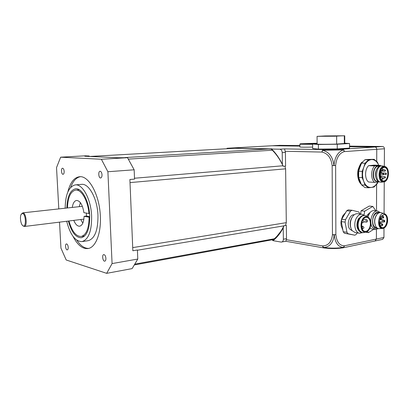 <?xml version="1.0" encoding="UTF-8"?>
<svg xmlns="http://www.w3.org/2000/svg" width="409" height="409" viewBox="0 0 409 409"><rect width="100%" height="100%" fill="white"/><g stroke="black" fill="none" stroke-linecap="round" stroke-linejoin="round"><path stroke-width="0.61" d="M272.189 148.907L236.361 148.206M285.518 225.466L286.305 222.649L285.62 168.83L284.961 166.141M277.036 236.146L280.467 231.831M22.567 213.483C26.268 214.163 26.309 229.301 22.618 225.538C20.583 223.784 19.704 216.433 21.258 214.209L22.567 213.483M22.792 225.686L24.335 226.484C27.5 226.422 26.273 213.247 23.062 212.879L21.437 213.953M89.76 217.276L84.09 216.341L86.468 216.054L86.365 213.161M89.745 216.709L86.468 216.054M72.27 207.435C72.945 203.196 74.382 200.865 76.57 200.436C80.179 200.788 82.628 204.873 83.906 212.69L89.566 213.58M88.942 213.656C87.95 200.553 81.345 189.173 75.65 190.088C70.609 191.351 67.868 197.307 67.434 207.961M68.963 220.978C71.892 231.351 75.982 236.509 81.222 236.458C86.243 234.971 88.881 228.605 89.126 217.358M66.861 208.023C67.25 196.576 70.143 190.165 75.547 188.789C81.866 187.731 89.162 201.151 89.704 215.64C89.847 228.559 87.086 235.927 81.427 237.741C75.808 237.772 71.463 232.21 68.39 221.049M66.698 221.259C70.19 234.792 75.312 241.571 82.066 241.586C88.595 239.48 91.78 230.957 91.626 216.013C91.002 199.224 82.552 183.707 75.256 184.899C68.773 186.606 65.409 194.377 65.164 208.212M82.797 223.181L80.757 219.521M79.249 206.668L80.384 202.639M84.09 216.341C83.819 222.179 82.342 225.461 79.668 226.192C77.413 226.33 75.45 224.393 73.789 220.385M88.671 248.416C84.479 248.488 80.537 245.758 76.851 240.226M70.645 187.414C72.95 181.177 76.156 177.613 80.251 176.719M67.858 191.939C70.164 182.613 74.039 177.547 79.479 176.739C88.773 175.297 99.586 194.883 100.343 216.192C101.274 233.396 95.619 247.511 88.109 248.539C82.567 249.147 77.557 245.119 73.088 236.463M88.001 240.712L88.272 240.671C94.862 238.565 98.099 230.088 97.971 215.246C97.373 198.569 88.876 183.171 81.503 184.362L75.256 184.899M137.782 259.045L137.414 249.996L132.843 250.758L129.888 179.505L134.535 179.111L134.157 169.791L107.899 171.739L112.076 263.58L137.782 259.045L132.122 268.606L106.677 273.345L66.202 259.986L60.951 248.14L59.525 222.143M58.799 208.907L56.529 167.603L60.644 157.189L101.366 159.254L127.496 157.685L118.114 157.751L84.801 156.243L89.203 155.998L88.896 156.427M60.644 157.189L85.246 155.824L89.203 155.998M127.496 157.685L134.157 169.791M105.911 258.36C105.931 259.96 105.568 260.891 104.816 261.152C102.848 261.709 101.718 254.843 103.743 254.608C104.908 254.72 105.634 255.973 105.911 258.36M64.157 171.391C64.182 173.13 63.819 174.106 63.068 174.311C61.36 174.582 60.818 168.196 62.551 168.227C63.421 168.385 63.957 169.438 64.157 171.391M68.221 247.287C68.252 248.784 67.95 249.643 67.311 249.868C65.68 250.298 64.77 244.055 66.442 243.917C67.388 244.045 67.981 245.17 68.221 247.287M102.015 174.771C102.02 176.668 101.57 177.736 100.665 177.976C98.589 178.304 97.976 171.264 100.087 171.269C101.151 171.432 101.795 172.603 102.015 174.771M112.076 263.58L106.677 273.345M101.366 159.254L107.899 171.739M313.136 143.615L309.296 143.728M309.214 143.498L313.268 143.436M317.123 143.702C310.692 144.029 299.199 144.086 300.298 143.794L317.118 143.211M299.858 144.229L312.624 144.316M312.645 147.102C304.843 147.276 300.589 147.23 299.889 146.964L299.858 144.265M283.979 225.722C280.917 232.015 277.072 236.867 272.445 240.267L273.043 240.656C277.026 237.486 280.416 233.217 283.217 227.849L283.979 225.722L286.336 225.333L286.504 238.641L283.365 239.224L283.217 227.849M323.78 247.91L285.865 241.284L281.055 242.077L273.043 240.656M271.049 148.978C275.876 153.447 279.925 159.219 283.202 166.289L282.374 164.321C279.388 158.237 275.814 153.15 271.648 149.05L234.848 148.288M283.202 166.289L285.589 166.09L285.416 152.414L284.562 148.902L323.591 149.576L322.568 150.354C329.035 151.821 332.829 156.857 333.954 165.466C334.848 156.821 338.074 151.632 343.626 149.904L322.568 150.354L322.001 152.071C322.093 150.614 322.619 149.786 323.591 149.576L342.394 149.173L343.626 149.904L344.271 151.601C339.312 153.16 336.433 157.802 335.631 165.533L332.164 165.599C331.162 157.905 327.773 153.395 322.001 152.071L285.262 151.289M271.648 149.05L279.782 149.193C281.234 149.423 282.046 150.568 282.22 152.623L282.374 164.321M232.506 148.416L230.431 148.533M232.629 148.293L234.971 148.16M382.568 146.494L374.895 147.005L349.547 146.698L374.895 147.005C376.029 147.153 376.648 147.925 376.761 149.311L376.709 161.258L376.761 149.311L344.271 151.601C344.153 150.144 343.529 149.336 342.394 149.173L374.895 147.005C376.029 147.153 376.648 147.925 376.761 149.311L384.429 148.769C384.322 147.398 383.698 146.642 382.568 146.494L349.547 146.12M299.874 145.563L279.822 145.338L272.256 145.757L299.879 146.095L271.919 145.752L227.118 148.252L230.635 148.314M333.954 165.466L335.631 165.533L335.871 234.694C336.709 241.98 339.572 245.686 344.444 245.809L343.816 247.373C338.361 247.246 335.16 243.11 334.214 234.965L335.871 234.694L332.445 234.72L332.164 165.599L333.954 165.466M323.136 247.471C330.39 248.386 337.287 248.355 343.816 247.373L343.1 247.813C336.96 248.744 330.533 248.779 323.816 247.915L323.136 247.471L322.558 245.921C328.222 245.743 331.52 242.01 332.445 234.72L334.214 234.965C333.166 243.125 329.47 247.292 323.136 247.471M281.689 242.072C282.757 241.739 283.319 240.794 283.365 239.224M226.739 148.743L227.118 148.252M285.865 241.284L286.504 238.641M375.033 240.983L376.387 239.066L376.428 229.469L376.387 239.066L375.033 240.983M376.505 210.875L376.612 184.592L376.505 210.875M384.429 148.769L384.332 166.391M384.245 181.79L384.071 213.554M383.99 228.115L383.939 237.471L344.444 245.809L343.187 247.793L382.666 239.352L383.939 237.471M379.741 166.095L378.187 165.844C373.212 165.911 371.214 178.217 375.702 181.202L378.703 181.785M378.34 181.565L377.609 181.519C371.597 181.611 372.568 165.671 378.555 166.243L379.347 166.274M377.41 162.128L378.719 165.308C377.001 161.376 374.583 159.464 371.454 159.566L374.092 159.321L377.41 162.128M377.931 182.092L377.318 183.585L373.99 187.071L371.367 187.44C373.908 187.031 376.045 185.257 377.768 182.112M368.412 187.792L364.93 187.537L361.53 184.873L365.007 185.113L363.744 181.407C365.528 185.686 368.069 187.695 371.367 187.44L368.412 187.792L365.007 185.113M362.164 177.654L362.175 171.361L363.77 167.307C362.175 172.189 362.164 176.887 363.744 181.407L362.164 177.654L358.678 177.45L361.53 184.873M365.053 163.247L368.483 159.807L371.454 159.566C368.136 160.031 365.574 162.608 363.77 167.307L365.053 163.247L361.556 163.119L359.971 167.143L358.683 171.192L362.175 171.361M358.683 171.192L358.678 177.45M374.092 159.321L367.65 159.449L364.986 159.694L368.483 159.807M364.986 159.694L361.556 163.119M379.056 181.939L374.644 182.394L368.555 182C364.588 179.336 364.603 169.219 368.601 165.665L374.705 165.911L380.35 165.369L374.245 165.134L368.601 165.665M374.644 182.394C370.682 179.704 370.707 169.5 374.705 165.911M380.35 165.369L380.886 165.865M372.2 165.568L376.684 165.492M379.664 174.081L381.495 168.702C384.409 164.863 388.795 168.569 388.346 174.367C388.064 180.175 383.248 183.493 380.825 179.444L379.654 175.272L380.467 175.072L380.523 174.173L379.664 174.081M381.582 182.179L380.989 182.204C374.608 182.307 375.656 165.302 382.001 165.906L382.717 166.013M380.989 182.204L380.007 182.143L377.466 180.788C376.208 179.275 375.564 177.204 375.534 174.571C375.626 171.31 376.556 168.789 378.315 167.015L381.019 165.865L382.001 165.906M376.98 180.154C374.593 175.814 374.869 171.611 377.814 167.542M374.782 165.512L374.307 165.502L374.782 165.512M372.2 165.553L376.684 165.466M375.038 165.481L372.665 165.553L375.017 165.446M375.845 210.804L372.803 206.427L364.68 211.172L364.025 215.047M367.481 231.366L368.412 232.644L373.867 229.27M370.252 212.302L367.338 214.919L366.668 216.356M372.803 206.427L369.23 206.07L361.106 210.788L360.559 214.05M378.463 228.58L375.467 229.48L372.507 227.537C368.463 222.486 372.338 210.032 377.614 210.993L374.036 210.615C372.589 210.502 371.234 211.172 369.971 212.614L367.778 216.959M369.91 228.115L371.904 229.004L375.467 229.48M377.614 210.993L380.385 212.588M361.106 210.788L364.68 211.172M365.211 232.194L368.412 232.644M369.036 213.943L367.481 216.847L366.285 216.121M377.415 228.166C369.511 230.231 372.078 208.861 379.266 212.741M376.904 227.793L376.352 227.721C373.693 226.969 372.471 224.352 372.701 219.868C373.489 215.4 375.278 213.084 378.074 212.915L378.688 212.982M381.316 218.217L381.398 219.674M381.116 221.985L380.682 223.375M384.02 221.969L383.402 220.548L384.036 220.226L382.778 219.838L382.139 220.272L382.507 222.153L379.363 221.698M376.541 214.996C374.445 218.237 374.031 221.683 375.298 225.328M382.584 228.503C376.162 229.02 378.172 211.734 384.312 213.626C386.766 214.628 387.86 217.245 387.604 221.473C386.904 225.696 385.232 228.043 382.584 228.503L379.143 228.636C377.752 228.641 376.617 227.859 375.733 226.284C374.005 222.031 374.47 218.012 377.134 214.234C378.356 212.89 379.644 212.368 380.994 212.675L381.173 212.726M381.065 216.3L384.491 214.224C391.244 216.76 384.291 234.076 379.721 226.003L378.985 223.953L379.925 218.319L381.065 216.3L380.472 216.893M380.881 219.531L380.743 219.602C380.171 219.101 380.217 218.662 380.891 218.294L380.917 218.309M380.145 224.101L379.997 224.178C379.429 223.667 379.48 223.232 380.155 222.869L380.181 222.879M382.712 225.374L382.568 225.451C382.006 224.945 382.057 224.51 382.727 224.147L382.752 224.158M383.642 217.885L383.504 217.956C382.931 217.455 382.982 217.021 383.647 216.652L383.673 216.663M384.705 221.816L384.567 221.888C384.005 221.387 384.051 220.952 384.716 220.584L384.741 220.599M384.491 214.224L384.378 214.48C389 216.095 386.827 228.6 382.072 227.701L379.383 225.287M380.907 216.494L384.271 214.464M369.087 228.697C367.957 230.589 366.622 231.474 365.079 231.356C359.506 231.008 361.285 216.484 366.781 217.435C370.171 217.588 371.587 224.607 369.087 228.697M350.799 227.772C349.618 224.076 350.063 220.584 352.129 217.302M352.236 230.763L349.782 229.117C346.147 224.771 349.531 214.019 354.266 214.771M362.338 232.675L359.644 233.263L355.232 232.634L352.164 230.666L351.377 229.342C349.802 225.359 350.063 221.33 352.159 217.251L353.008 216.018C354.399 214.347 355.917 213.58 357.548 213.708L361.975 214.214L364.516 215.471M359.644 233.263C355.043 232.987 353.095 223.35 356.582 217.782C358.12 215.277 359.915 214.086 361.975 214.214M359.874 231.637C356.495 228.703 356.009 224.434 358.402 218.825L361.873 215.855M364.133 232.522L362.497 232.701L359.731 230.911C357.589 227.251 357.589 223.186 359.741 218.713C361.127 216.443 362.747 215.369 364.603 215.482L365.902 215.886M362.497 232.701L361.914 232.614C357.768 232.373 356.019 223.672 359.158 218.646C360.544 216.376 362.164 215.298 364.02 215.415L364.603 215.482M364.848 232.051L364.782 232.046C358.642 231.663 360.6 215.645 366.658 216.693L366.791 216.709M369.404 229.137C368.156 231.228 366.679 232.205 364.976 232.072C358.836 231.688 360.794 215.671 366.858 216.714C370.6 216.877 372.164 224.628 369.404 229.137M359.956 213.984L358.775 211.964L352.052 210.272L348.284 209.858L346.75 210.727L350.518 211.146L352.052 210.272M350.518 211.146L345.498 219.669L341.735 219.198L346.75 210.727M345.084 222.113L346.95 232.256L343.197 231.714L341.326 221.627L345.084 222.113L345.498 219.669M348.085 233.759L354.859 235.206L344.332 233.207L348.085 233.759L346.95 232.256M357.154 232.91L356.367 234.285L354.859 235.206M344.332 233.207L343.197 231.714M341.326 221.627L341.735 219.198M325.308 135.941L317.072 136.371L344.746 135.788L325.308 135.941M317.072 136.401L317.123 144.034C316.183 144.367 327.614 144.397 336.663 144.07L344.761 143.477M344.332 143.62L344.317 135.854M336.663 144.07L336.638 136.212M317.123 143.769L312.624 144.024L318.381 144.489L337.246 144.234L349.547 143.508L344.761 143.191M318.381 144.489L318.412 149.111L312.655 148.513L312.624 144.024M318.412 149.111L337.261 148.902L349.547 148.094L349.547 143.508M337.261 148.902L337.246 144.234M334.889 136.223L341.234 135.86L319.214 136.289L334.889 136.223M335.344 136.156L321.551 136.228L335.344 136.202M336.679 136.064L322.471 136.207L336.765 136.059M274.321 238.774L135.231 264.045M137.424 250.231L283.918 225.855M286.305 222.649L132.71 247.614M130.016 182.598L285.62 168.83M89.775 156.468L236.617 148.191M128.436 159.111L272.338 150.215M271.55 148.799L124.965 157.572M282.956 165.768L134.5 178.237M285.416 152.414L282.22 152.623M279.782 149.193L284.562 148.902M323.8 247.915L322.558 245.921L286.382 239.705M382.057 180.676L383.274 181.044C388.668 181.632 389.583 167.163 384.133 167.301L382.926 167.542M383.995 181.468C378.289 182.271 378.351 167.383 384.077 166.898C389.731 166.289 389.634 180.85 383.995 181.468M383.719 181.908L383.642 181.918C377.502 183.043 377.589 166.637 383.744 166.417L384.608 166.458L382.517 165.967M379.68 173.799L380.242 173.856M379.664 175.42L380.252 175.205M379.675 173.891L380.258 174.019M381.076 169.3L381.413 168.825C384.261 165.078 388.54 168.697 388.105 174.357C387.829 180.026 383.126 183.263 380.764 179.311L380.452 178.743M379.782 172.946L380.605 172.987C381.582 172.552 381.607 172.077 380.692 171.56L380.646 172.987M379.93 177.22L380.585 177.255C381.556 176.826 381.587 176.356 380.677 175.829L380.626 177.25M380.488 170.435L382.522 170.533C383.489 170.098 383.519 169.623 382.599 169.106L382.558 170.533M380.61 174.725L383.003 174.853C383.974 174.423 384.005 173.953 383.09 173.431L383.044 174.853M380.682 179.173L382.466 179.28C383.443 178.856 383.473 178.385 382.563 177.859L382.512 179.28M382.911 177.966L384.721 178.073C385.692 177.649 385.723 177.179 384.813 176.657L384.767 178.068M383.708 174.449L385.682 174.551C386.648 174.127 386.679 173.656 385.769 173.14L385.723 174.551M380.258 171.028L384.767 171.238C385.733 170.809 385.764 170.333 384.849 169.822L384.803 171.238M361.423 163.426C357.297 168.523 357.098 179.173 361.019 183.743M380.196 219.694L379.69 219.73M379.235 222.476L379.511 222.522M379.455 224.26L379.082 224.362M379.521 225.579L380.508 225.707L379.997 224.178L379.092 224.398M382.026 225.528L381.403 224.106L382.078 223.8M380.59 218.135L381.444 218.232L381.03 216.422M382.952 218.048L382.333 216.617L382.998 216.31M382.507 222.153L384.567 221.888L384.716 220.584L384.066 220.241M342.307 218.237L343.57 215.415L345.283 213.207M342.742 229.265L341.51 222.634M362.164 228.677L362.568 228.733L362.18 226.791L362.87 226.33L361.576 226.162M363.954 221.826L366.362 222.128L365.968 220.19L366.643 219.74L363.325 219.336M361.827 222.721L362.584 222.813L361.996 222.092M273.36 239.572L134.735 264.874M236.494 148.191L89.719 156.468M82.378 206.325L22.694 212.859M83.881 219.137L24.335 226.484M81.222 236.458L84.699 235.967M75.65 190.088L79.269 189.756M88.272 240.671L82.066 241.586M300.267 143.82L299.879 144.219M384.608 166.458C390.283 167.163 389.388 181.662 383.662 181.913L381.51 182.189M383.274 181.044L380.825 179.444M384.133 167.301L381.495 168.702M380.692 171.56L380.094 171.529M380.677 175.829L379.69 175.778M382.599 169.106L381.249 169.05M383.09 173.431L379.736 173.263M382.563 177.859L380.063 177.716M384.813 176.657L381.362 176.468M385.769 173.14L380.994 172.9M384.849 169.822L383.294 169.75M361.311 184.403C360.222 183.012 360.324 183.902 358.683 180.272C357.599 177.005 357.394 173.523 358.079 169.827C359.751 165.037 361.178 162.434 362.359 162.025M384.312 213.626L380.994 212.675M382.778 219.838L380.753 219.597L380.891 218.294L380.033 217.849M379.67 219.863L380.743 219.602M379.997 224.178L380.155 222.869L379.245 222.394M380.508 225.707L382.568 225.451L382.727 224.147L380.784 223.386M381.444 218.232L383.504 217.956L383.647 216.652L381.842 215.932M342.9 230.129L341.137 225.425L340.978 223.058C341.034 222.583 340.671 220.656 342.957 215.609L345.661 212.568M365.554 232.092L363.857 232.609M362.584 222.813C364.266 222.205 364.363 221.407 362.87 220.41M366.362 222.128C368.034 221.52 368.131 220.722 366.643 219.74M362.568 228.733C364.25 228.135 364.353 227.338 362.87 226.33M344.746 135.788L344.761 143.523"/></g></svg>
